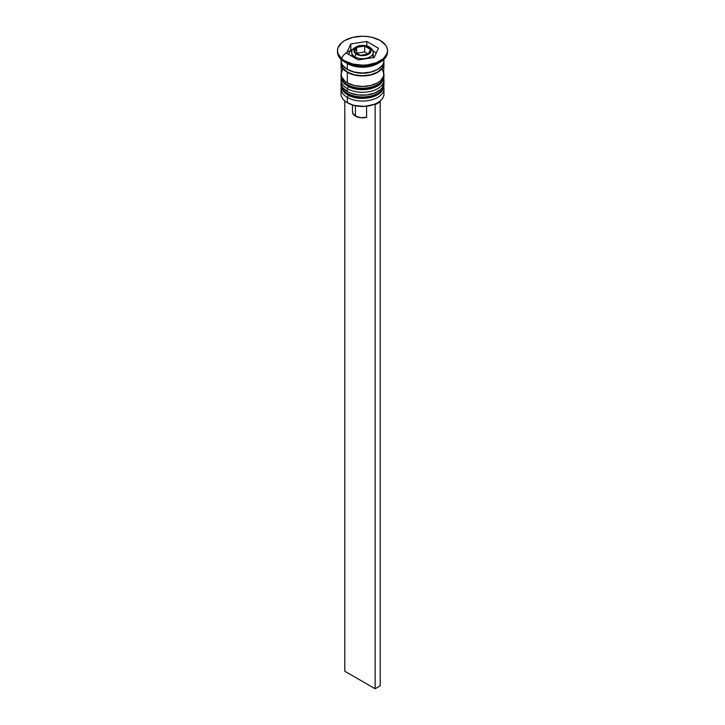 <?xml version="1.0" encoding="UTF-8"?>
<svg xmlns="http://www.w3.org/2000/svg" width="725" height="725" viewBox="0 0 725 725"><rect width="100%" height="100%" fill="white"/><g stroke="black" fill="none" stroke-linecap="round" stroke-linejoin="round"><path stroke-width="1.09" d="M383.761 86.828A21.46 12.388 180 0 1 369.36 96.896A21.46 12.388 180 0 1 347.329 93.924A2.148 1.242 120 0 0 347.773 94.903A2.148 1.242 -60 0 1 347.329 93.924A21.46 12.388 0 0 0 370.711 96.606A21.46 12.388 0 0 0 383.96 85.16L382.22 90.489C377.272 98.7 357.769 101.147 347.773 94.903C343.423 92.347 341.176 89.093 341.04 85.16A21.46 12.388 0 0 0 347.329 93.924L347.329 93.335A21.46 12.388 0 0 0 369.36 96.316A21.46 12.388 0 0 0 383.761 86.239M383.906 83.701A21.46 12.388 180 0 1 383.96 84.58A21.46 12.388 180 0 1 370.711 96.026A21.46 12.388 180 0 1 347.329 93.335L347.329 93.924A21.46 12.388 180 0 1 341.23 86.81M341.094 83.701A21.46 12.388 0 0 0 347.329 93.335A21.46 12.388 180 0 1 341.04 84.58L341.04 85.16A21.46 12.388 0 0 1 341.049 84.87M347.773 94.903A2.148 1.242 -60 0 0 348.843 94.794L351.77 96.18M355.105 97.213L362.5 98.065L369.895 97.213M373.23 96.18L376.157 94.794M383.761 78.064A21.46 12.388 180 0 1 369.36 88.142A21.46 12.388 180 0 1 347.329 85.16A2.148 1.242 120 0 0 347.773 86.139A2.148 1.242 -60 0 1 347.329 85.16A21.46 12.388 0 0 0 370.711 87.843A21.46 12.388 0 0 0 383.96 76.397L382.22 81.735C377.272 89.945 357.769 92.383 347.773 86.139C343.423 83.583 341.176 80.339 341.04 76.397A21.46 12.388 0 0 0 347.329 85.16L347.329 84.58A21.46 12.388 0 0 0 369.36 87.553A21.46 12.388 0 0 0 383.761 77.484M383.906 74.938A21.46 12.388 180 0 1 383.96 75.817A21.46 12.388 180 0 1 370.711 87.263A21.46 12.388 180 0 1 347.329 84.58L347.329 85.16A21.46 12.388 180 0 1 341.23 78.046M341.094 74.938A21.46 12.388 0 0 0 347.329 84.58A21.46 12.388 180 0 1 341.04 75.817L341.04 76.397A21.46 12.388 0 0 1 341.049 76.107M347.773 86.139A2.148 1.242 -60 0 0 348.843 86.039L351.77 87.426M355.105 88.45L362.5 89.302L369.895 88.45M373.23 87.426L376.157 86.039M351.734 71.349A19.312 11.147 0 0 0 373.266 71.349A19.312 11.147 180 0 1 352.114 71.494M352.441 49.925A21.098 12.18 0 0 0 341.847 58.145M373.067 57.619A10.73 6.199 0 0 0 373.23 56.541L373.23 52.454C373.71 51.212 372.514 49.427 369.641 47.098A2.148 1.242 -60 0 1 370.085 48.077A10.73 6.199 180 0 1 373.23 52.454A10.73 6.199 180 0 1 366.605 58.181A10.73 6.199 180 0 1 354.915 56.84A2.148 1.242 -60 0 1 356.428 54.212A8.582 4.957 180 0 1 356.428 47.197A8.582 4.957 180 0 1 368.572 47.197L362.5 45.747L357.733 46.581L354.57 48.811L354.081 51.674L356.428 54.212L359.219 55.281L362.5 55.662L367.267 54.828L369.641 53.46L370.919 51.674L370.919 49.735L368.572 47.197A2.148 1.242 -60 0 1 369.641 47.098A2.148 1.242 120 0 0 368.572 47.197A8.582 4.957 180 0 1 368.572 54.212A8.582 4.957 180 0 1 356.428 54.212A2.148 1.242 120 0 0 354.915 56.84A10.73 6.199 0 0 0 365.926 58.326A10.73 6.199 0 0 0 373.13 53.287M351.87 51.62A10.73 6.199 0 0 0 354.915 56.84L354.915 58L354.915 56.84A10.73 6.199 180 0 1 351.77 52.454L351.978 55.336M383.471 91.296A21.46 12.388 180 0 1 377.671 102.678A21.46 12.388 180 0 1 347.329 102.678L347.837 102.977A20.744 11.972 0 0 0 374.417 104.309A20.744 11.972 0 0 0 377.172 102.977A20.744 11.972 0 0 0 377.417 102.823M341.04 88.668A21.46 12.388 180 0 1 341.239 86.991A21.46 12.388 0 0 0 347.329 97.422A21.46 12.388 180 0 1 341.04 88.668L341.04 93.924A21.46 12.388 0 0 0 347.329 102.678L347.329 97.422L348.535 95.328L347.329 97.422A21.46 12.388 0 0 0 372.034 99.76A21.46 12.388 0 0 0 383.761 86.991A21.46 12.388 180 0 1 383.96 88.668A21.46 12.388 180 0 1 370.711 100.113A21.46 12.388 180 0 1 347.329 97.422L347.329 102.678A21.46 12.388 0 0 0 370.711 105.37A21.46 12.388 0 0 0 383.96 93.924L383.96 88.668M347.329 88.668A21.46 12.388 0 0 0 372.034 91.006A21.46 12.388 0 0 0 383.761 78.237A21.46 12.388 180 0 1 383.96 79.904A21.46 12.388 180 0 1 370.711 91.35A21.46 12.388 180 0 1 347.329 88.668L347.329 91.586A21.46 12.388 0 0 0 370.711 94.268A21.46 12.388 0 0 0 383.96 82.822L382.329 87.562L380.344 89.71L374.417 93.126L366.687 94.975L358.313 94.975L350.583 93.126L347.329 91.586L347.329 88.668A21.46 12.388 180 0 1 341.04 79.904A21.46 12.388 180 0 1 341.239 78.227A21.46 12.388 0 0 0 347.329 88.668L348.535 86.565L347.329 88.668M337.469 50.705L337.469 51.874A25.031 14.455 0 0 0 344.801 62.096L344.801 60.927A25.031 14.455 180 0 1 337.469 50.705A25.031 14.455 180 0 1 352.921 37.347A25.031 14.455 180 0 1 380.199 40.482L372.079 37.347L367.385 36.531L362.5 36.25L352.921 37.347L344.801 40.482L341.683 42.675L337.95 47.886L337.469 50.705L337.95 53.523L341.683 58.734L344.801 60.927L352.921 64.054L362.5 65.159L367.385 64.878L376.411 62.722L383.317 58.734L387.05 53.523L387.531 50.705L387.05 47.886L385.627 45.177L380.199 40.482A25.031 14.455 180 0 1 387.531 50.705A25.031 14.455 180 0 1 372.079 64.054A25.031 14.455 180 0 1 344.801 60.927L344.801 62.096L347.329 63.555A21.46 12.388 0 0 0 377.671 63.555L380.199 62.096A25.031 14.455 180 0 1 344.801 62.096A25.031 14.455 0 0 0 372.079 65.223A25.031 14.455 0 0 0 387.531 51.874A25.031 14.455 0 0 0 387.513 51.285A25.031 14.455 180 0 1 380.199 62.096M342.671 69.328L341.04 74.068A21.46 12.388 0 0 0 347.329 82.822L347.329 72.31L354.289 75.001L358.313 75.699L362.5 75.944L370.711 75.001L377.671 72.31L380.344 70.434L383.543 65.966L383.806 62.096A21.46 12.388 180 0 1 383.96 63.555A21.46 12.388 180 0 1 370.711 75.001A21.46 12.388 180 0 1 347.329 72.31L347.329 82.822A21.46 12.388 0 0 0 370.711 85.514A21.46 12.388 0 0 0 383.96 74.068L382.329 69.328M378.84 62.821A21.46 12.388 180 0 1 347.329 63.555L347.329 69.392A21.46 12.388 0 0 0 370.711 72.074A21.46 12.388 0 0 0 383.96 60.628L383.851 59.414M347.583 72.165A21.098 12.18 180 0 1 341.421 62.957L341.801 65.93L343.007 68.213L347.583 72.165L354.425 74.811L362.5 75.735L370.575 74.811L377.417 72.165L381.993 68.213L383.199 65.93L383.579 62.957A21.098 12.18 180 0 1 371.046 74.693A21.098 12.18 180 0 1 347.583 72.165M352.558 111.342L352.649 113.073L355.422 116.118L355.422 105.759L355.422 116.118A10.014 5.782 0 0 0 366.587 117.305L366.587 106.249L366.587 117.305L360.678 117.713L355.422 116.118A10.014 5.782 0 0 1 352.486 112.031L352.486 104.989M377.671 102.678L374.417 104.309L375.142 104.726L380.199 101.808L379.565 101.437L380.199 101.808L375.142 104.726L374.417 104.309L364.322 106.439L353.737 105.361L347.329 102.678A21.46 12.388 180 0 1 341.529 91.296M374.182 57.447L358.222 59.912L346.541 53.17L350.818 43.962L366.778 41.488L378.459 48.24L374.182 57.447L358.222 59.912L346.541 53.17L350.818 43.962L350.818 49.798L348.68 54.402L350.818 49.798L350.818 43.962L366.778 41.488L366.778 45.92L366.778 41.488L378.459 48.24L374.182 57.447M341.149 59.414L341.04 60.628A21.46 12.388 0 0 0 347.329 69.392L347.329 63.555L344.801 62.096A25.031 14.455 180 0 1 337.487 51.285M341.04 59.314L341.457 63.048L342.671 65.377L347.329 69.392L354.289 72.074L362.5 73.017L370.711 72.074L377.671 69.392L382.329 65.377L383.543 63.048L383.96 59.314M341.04 63.555A21.46 12.388 180 0 0 347.329 72.31L342.671 68.295L341.457 65.966L341.194 62.096A21.46 12.388 180 0 0 341.04 63.555L341.457 76.478L344.656 80.946L347.329 82.822L354.289 85.514L362.5 86.456L370.711 85.514L377.671 82.822L380.344 80.946L383.543 76.478L383.96 63.555M341.04 82.822A21.46 12.388 0 0 0 347.329 91.586L342.671 87.562L341.457 85.242L341.04 79.904M347.329 63.555L344.801 62.096M347.828 102.977A20.744 11.972 0 0 0 347.837 102.977L347.329 102.678M352.685 49.508L350.818 49.798L352.685 49.508M376.32 52.843L372.994 50.922L376.32 52.843M373.022 55.336L373.022 57.755M368.336 54.076L360.361 55.308L354.525 51.937L356.664 47.333L364.639 46.101L370.475 49.472L368.336 54.076L360.361 55.308L354.525 51.937L356.664 47.333L356.664 53.17L356.664 47.333L364.639 46.101L364.639 51.937L356.664 53.17L364.639 51.937L364.639 46.101L370.475 49.472L368.336 54.076L364.639 51.937L368.336 54.076M375.142 104.726L375.142 688.75L344.801 671.232L344.801 100.92L344.801 671.232L375.142 688.75L375.142 104.726M380.199 101.808L380.199 685.832L375.142 688.75L380.199 685.832L380.199 101.808M383.96 85.16L383.906 83.665M341.094 83.665L341.04 84.58M383.96 76.397L383.906 74.902M341.094 74.902L341.04 75.817M383.96 79.904L383.96 82.822M387.531 50.705L387.531 51.874M369.641 47.098C366.306 45.312 362.536 44.914 358.322 45.892C352.993 48.321 350.809 50.514 351.77 52.454"/></g></svg>
